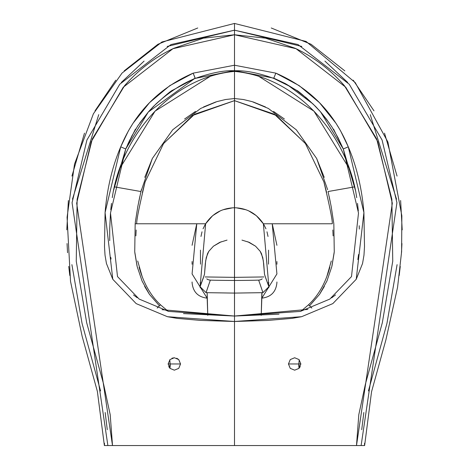 <?xml version="1.0" encoding="UTF-8"?>
<svg xmlns="http://www.w3.org/2000/svg" width="469" height="469" viewBox="0 0 469 469"><rect width="100%" height="100%" fill="white"/><g stroke="black" fill="none" stroke-linecap="round" stroke-linejoin="round"><path stroke-width="0.7" d="M340.576 130.863L348.274 146.838C356.721 166.601 361.939 188.52 363.915 212.58L364.501 246.671L363.973 255.183L362.549 263.519L356.223 279.278L332.838 303.601L301.585 316.71L292.093 318.357L268.162 320.421L234.5 321.482L234.5 445.55L356.493 445.55L358.803 414.666L365.445 383.964L382.335 322.713L392.746 261.198L391.873 199.266L376.671 138.912L344.439 85.727C330.194 69.494 313.755 57.007 295.13 48.266L265.589 38.171L234.5 34.759L234.5 65.226L275.836 73.146L299.181 85.634L319.477 102.664L335.98 123.265L340.576 130.863M294.837 89.245L296.279 90.206C297.469 90.283 303.941 95.735 315.696 106.569L320.544 111.845L343.273 148.972L348.274 146.832C333.981 112.466 309.839 87.902 275.836 73.146L234.5 65.226L234.5 34.759L296.039 48.694L345.747 87.24L377.774 141.697L392.324 203.224L356.499 445.55L234.5 445.55L234.5 321.482L200.867 320.427L177.429 318.422L167.456 316.722L136.198 303.625L112.795 279.307L106.457 263.549L105.027 255.206L104.499 246.694L105.079 212.592C107.061 188.526 112.279 166.606 120.726 146.838L128.424 130.863L133.02 123.265L149.523 102.664L169.819 85.634L193.164 73.146L234.5 65.226L234.5 70.643L273.814 78.153L285.381 83.599L296.273 90.206L306.515 97.992L315.696 106.569L320.532 111.827L329.326 123.124M299.052 359.576L300.869 363.973L299.052 368.364L294.661 370.182L290.27 368.364L288.453 363.973L290.27 359.576L294.661 357.759L299.052 359.576M234.5 65.226L193.164 73.146L195.186 78.405L234.5 70.579L234.5 71.411L234.494 69.647M183.496 313.603L234.494 316.047L307.84 309.405M299.21 359.741L298.847 364.091A3.107 2.808 5.2 0 0 300.271 366.676A3.107 2.808 -174.8 0 1 298.847 364.091L298.753 364.988L299.843 367.409L298.759 364.993M359.606 445.55L356.493 445.55L359.606 445.55M361.124 445.55L356.493 445.55L364.524 445.55L361.124 445.55L396.932 202.731L382.083 140.026L349.247 84.244L298.014 44.555L234.5 30.18L234.5 34.759L234.5 30.18L301.837 46.449M359.477 445.55L356.891 445.55L359.477 445.55M234.518 275.151L234.5 277.361L263.889 276.945L234.494 277.361L205.111 276.945L234.506 277.361L234.518 275.151M397.096 264.645L386.943 323.411L368.423 390.941M363.838 412.509L361.728 429.704M370.258 114.653L396.528 199.173M324.917 61.099L347.681 82.438M167.163 46.449L234.5 30.18L234.5 23.473L234.5 30.18L170.986 44.555L119.753 84.244L86.917 140.026L72.068 202.731L107.876 445.55L112.501 445.55L76.676 203.224L91.226 141.697L123.253 87.24L172.961 48.694L234.5 34.759L203.411 38.171L173.87 48.266C155.245 57.007 138.806 69.494 124.561 85.727L92.329 138.912L77.127 199.266L76.254 261.198L86.665 322.713L103.555 383.964L110.197 414.666L112.507 445.55L112.109 445.55A2.327 2.316 90 0 0 112.507 445.515A2.327 2.316 -90 0 1 112.109 445.55L234.5 445.55L104.476 445.55L104.464 443.246M364.536 443.246L364.524 445.55M271.252 27.988L311.053 44.268L344.815 70.872M353.216 80.187L373.981 110.831M384.521 133.167L397.055 176.08M400.626 200.521L402.197 229.845M401.945 243.575L401.458 252.721M400.268 266.41L399.183 275.502M234.523 257.909L234.5 266.433L234.477 257.909M234.5 252.715L234.5 241.834L234.5 252.715M234.5 241.945L234.5 239.43L234.5 241.945M356.493 445.515A2.327 2.316 -90 0 0 356.891 445.55A2.327 2.316 90 0 1 356.493 445.515M333.553 129.116L343.22 148.837M278.996 314.183L234.506 316.047L168.611 311.41L139.158 299.07L117.502 276.587L110.496 213.02L125.721 148.972L120.726 146.838L125.727 148.972L148.31 112.015L195.186 78.153L193.164 73.146C159.161 87.902 135.019 112.466 120.726 146.838L105.079 212.592L112.795 279.307L136.198 303.625L167.456 316.722L234.5 321.482L234.5 316.047L300.389 311.41L329.842 299.07L351.498 276.587L358.504 213.026L343.279 148.972L355.666 191.118L354.546 186.867L328.06 191.54L331.173 206.466L333.828 223.766L334.268 251.701L331.782 266.726L326.922 281.054L319.541 294.374L309.575 305.811L311.821 308.063L308.543 304.786C318.363 295.599 325.474 283.077 329.883 267.207M276.915 282.649C276.048 291.859 271.029 297.029 261.843 298.161L276.915 273.931L272.225 223.766L332.269 223.766C332.632 220.864 329.842 206.917 323.891 181.913L305.454 143.596L276.212 115.421L234.494 100.647L234.5 71.411C296.373 77.139 344.264 132.123 355.643 191.118L355.719 191.428M359.313 229.065L359.225 225.712M358.316 210.862L357.519 203.417M357.853 259.586L358.58 254.485M331.589 297.885L335.546 294.925M355.666 191.118L356.739 197.672M355.725 191.458L355.643 191.118M148.456 111.845L137.939 125.674L131.818 136.016L125.727 148.972L113.357 191.118C124.736 132.123 172.627 77.139 234.5 71.411L234.506 98.543L243.388 99.504L252.088 101.621L268.362 108.462L296.302 129.802L316.639 158.458L327.643 189.705M354.546 186.867L351 174.714M348.625 167.503L313.931 111.124L257.956 75.831M255.077 75.005L253.026 74.465M249.877 73.68L246.078 72.806M309.575 305.811L308.543 304.786L300.864 311.299M334.18 252.656L331.982 265.9M324.366 286.389L319.53 294.391M253.149 101.937L265.448 106.95M273.503 111.423L284.402 119.003M316.663 158.504L324.237 177.358M329.103 196.282L330.199 201.506M332.832 230.003L333.119 235.889M331.284 261.004L326.67 277.097M309.892 303.472L308.233 305.079M262.036 292.679L261.215 315.373L261.843 292.685L234.482 293.09L234.482 280.45A954.21 940.427 -90 0 0 258.671 280.134L262.933 292.656L268.901 286.747L263.361 223.766L256.35 215.681L248.652 210.851M192.079 245.305L196.775 223.766L136.731 223.766C136.368 220.864 139.158 206.917 145.109 181.913L163.546 143.596L192.788 115.421L234.506 100.647L234.482 207.749C246.87 208.125 256.496 213.465 263.367 223.766L332.269 223.766M163.763 143.309L194.612 114.231L234.506 100.647L274.388 114.231L305.237 143.309M324.038 182.418L326.623 192.513M192.085 282.649C192.952 291.859 197.971 297.029 207.157 298.161L207.785 315.373L207.157 292.685L234.518 293.09L234.506 316.047L234.482 293.09L262.435 292.668M272.225 223.766L276.921 245.305M276.915 261.532L276.915 264.264M276.915 281.992L276.915 282.643M247.796 241.758L255.541 246.178L260.207 251.32L261.503 253.694L263.308 260.67L264.516 274.347L267.459 282.877L268.936 282.877L267.459 282.877L268.901 286.741M268.502 264.158L268.549 250.147M268.022 236.464L266.984 231.797M265.952 228.837L263.842 224.551M246.008 209.778L236.206 207.796M234.482 207.749L234.482 280.45A954.21 940.427 -90 0 0 258.671 280.134L260.483 279.811L262.241 278.867L261.297 279.465M264.516 274.365L264.856 275.432M265.536 277.56L268.895 286.747L268.766 287.732M262.968 292.65L258.671 280.134L259.451 280.063M241.963 240.105L249.291 242.373L255.564 246.202L260.231 251.361L262.728 257.469L263.719 263.93L264.516 274.347M196.775 223.766L192.085 273.931L207.157 298.161L207.157 292.685L206.067 292.656L210.329 280.134A954.21 940.427 -90 0 0 234.518 280.45L234.518 207.749C222.13 208.125 212.504 213.465 205.633 223.766L212.65 215.681L220.348 210.851M180.547 363.973L168.131 363.973L180.547 363.973L178.73 368.364L174.339 370.182L169.948 368.364L168.131 363.973L169.948 359.576L174.339 357.759L178.73 359.576L180.547 363.973L178.73 368.364M171.953 358.216L174.339 357.759M176.725 358.216L178.73 359.576M133.507 294.966L137.206 297.739M110.766 257.358L111.042 259.029M110.491 213.119L109.693 228.878L109.717 240.65M111.481 203.417L110.784 209.807M144.634 286.389L149.47 294.391L159.425 305.811L160.457 304.786C150.637 295.599 143.526 283.077 139.117 267.207M134.82 252.656L137.018 265.9M234.518 207.749L234.506 98.543L225.612 99.504L216.913 101.621L200.638 108.462L172.698 129.802L152.361 158.458L140.94 191.54L137.827 206.466L135.435 221.491L135.172 223.766L136.731 223.766L135.172 223.766L134.732 251.701L137.218 266.726L142.078 281.054L149.459 294.374M192.085 261.532L192.085 264.264M192.085 281.992L192.085 282.643M206.565 292.668L206.067 292.656L200.099 286.747L205.639 223.766L136.731 223.766M207.703 279.465L206.759 278.867L208.429 279.782L210.329 280.134A954.21 940.427 -90 0 0 234.518 280.45L234.518 293.09L206.964 292.679M227.037 240.105L219.709 242.373L213.436 246.202L208.769 251.361L206.272 257.469L205.281 263.93L204.484 274.347L200.099 286.741M135.447 129.116L125.78 148.837M113.334 191.118L112.261 197.637M113.281 191.428L118 174.714M120.375 167.503L155.069 111.124L211.044 75.831M213.923 75.005L215.975 74.465M219.123 73.68L222.922 72.806M136.168 230.003L135.881 235.889M137.716 261.004L142.33 277.097M159.108 303.472L160.767 305.079M348.274 146.832L363.915 212.58L356.223 279.278L332.838 303.601L301.585 316.71L234.5 321.482L234.5 316.047L162.04 309.675M144.083 61.099L121.319 82.438M98.742 114.653L72.472 199.173M71.904 264.645L82.057 323.411L100.577 390.941M105.162 412.509L107.272 429.704M200.064 282.877L201.541 282.877L200.064 282.877M200.498 264.158L200.451 250.147M200.978 236.464L202.016 231.797M203.048 228.837L205.158 224.551M222.992 209.778L232.794 207.796M221.204 241.758L213.459 246.178L208.793 251.32L207.497 253.694L205.692 260.67L204.484 274.347M159.425 305.811L157.179 308.063L160.457 304.786L168.137 311.299M113.275 191.458L113.357 191.118M114.454 186.867L140.94 191.54L141.357 189.705M144.962 182.418L142.377 192.513M139.897 196.282L138.801 201.506M215.851 101.937L203.552 106.95M195.497 111.423L184.598 119.003M152.337 158.504L144.763 177.358M209.502 280.057L210.329 280.134L206.032 292.65M200.234 287.732L200.105 286.747L203.464 277.56M204.138 275.432L204.484 274.365M197.748 27.988L157.947 44.268L124.185 70.872M115.784 80.187L95.019 110.831M84.479 133.167L71.945 176.08M68.374 200.521L66.803 229.845M67.055 243.575L67.542 252.721M68.732 266.41L69.817 275.502M107.876 445.55L104.476 445.55M129.907 139.785L127.662 144.563M195.186 78.153L172.791 90.159C171.537 90.283 165.047 95.74 153.328 106.545L148.468 111.827L139.868 122.837M169.807 359.723L169.977 361.98M275.831 73.146L273.808 78.153M288.453 363.973L300.869 363.973L288.453 363.973M298.917 367.286A3.107 3.025 -7.8 0 0 299.21 368.194A3.107 3.025 172.2 0 1 298.894 366.547M170.241 364.993L169.157 367.409L170.241 364.993L170.153 364.091A3.107 2.808 174.8 0 1 168.729 366.676A3.107 2.808 -5.2 0 0 170.153 364.091L169.79 359.741M170.106 366.547A3.107 3.025 -172.2 0 1 169.79 368.194A3.107 3.025 7.8 0 0 170.083 367.286M320.532 111.827L312.952 103.889L288.91 85.915L273.814 78.44C258.554 72.894 245.451 70.332 234.5 70.772C224.499 70.192 211.396 72.748 195.192 78.446C191.035 80.117 175.811 86.056 156.236 103.713L148.468 111.827M299.023 361.98L299.199 359.729M104.376 445.55L97.376 391.433L82.157 336.367L70.52 281.382L67.073 217.311L74.524 164.08L93.395 113.791L122.022 73.1L161.94 41.975L234.5 23.45L306.105 41.46L355.244 82.614L387.91 142.043L401.851 215.799L401.611 251.695L397.565 287.327L385.893 339.908L371.542 391.779L364.624 445.55M343.273 148.972L338.108 137.804L332.046 127.187L326.553 119.278L320.544 111.845M298.753 365.333L299.058 368.358M170.247 365.333L169.942 368.358"/></g></svg>
